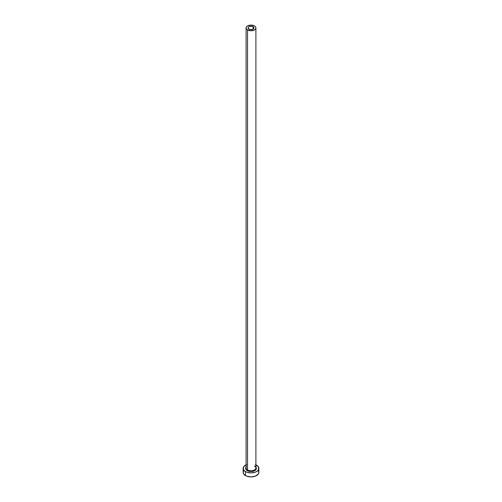 <?xml version="1.0" encoding="UTF-8"?>
<svg xmlns="http://www.w3.org/2000/svg" width="502" height="502" viewBox="0 0 502 502"><rect width="100%" height="100%" fill="white"/><g stroke="black" fill="none" stroke-linecap="round" stroke-linejoin="round"><path stroke-width="0.75" d="M248.917 29.135A2.943 1.701 180 0 1 248.057 27.93A2.943 1.701 180 0 1 249.877 26.361A2.943 1.701 180 0 1 253.083 26.731L253.083 29.135L252.638 29.342L249.877 29.499L248.113 28.263L248.283 27.284L249.362 26.518L252.123 26.361L253.886 27.597L253.083 29.135L253.083 26.731A2.943 1.701 180 0 1 253.943 27.93A2.943 1.701 180 0 1 252.123 29.499A2.943 1.701 180 0 1 248.917 29.135M255.487 466.634L256.29 467.757L256.29 468.975L255.487 470.098L253.999 470.958L249.946 471.422L247.185 470.569A5.396 3.112 180 0 1 246.099 467.067M246.143 467.588A4.901 2.83 0 0 0 247.53 469.966L247.185 470.569L245.71 468.975L245.71 467.757L246.513 466.634M246.099 27.93L246.099 467.964A4.901 2.83 0 0 0 247.53 469.966A4.901 2.83 0 0 0 252.876 470.581A4.901 2.83 0 0 0 255.901 467.964L255.901 27.93A4.901 2.83 180 0 1 252.876 30.547A4.901 2.83 180 0 1 247.53 29.932L247.53 469.966L247.53 29.932A4.901 2.83 180 0 1 246.099 27.93A4.901 2.83 180 0 1 249.124 25.313A4.901 2.83 180 0 1 254.47 25.928A4.901 2.83 180 0 1 255.901 27.93L255.531 26.851L254.47 25.928L251 25.1L247.53 25.928L246.469 26.851L246.099 27.93L246.469 29.016L247.53 29.932L251 30.76L254.47 29.932L255.531 29.016L255.901 27.93M255.901 464.827A7.844 4.531 180 0 1 256.547 465.166A7.844 4.531 180 0 1 258.844 468.366A7.844 4.531 180 0 1 253.999 472.551A7.844 4.531 180 0 1 245.453 471.566L245.453 475.576A7.844 4.531 0 0 0 253.999 476.555A7.844 4.531 0 0 0 258.844 472.369L258.248 470.638M243.752 470.638L243.156 472.369A7.844 4.531 0 0 0 245.453 475.576L245.453 471.566A7.844 4.531 180 0 1 243.156 468.366A7.844 4.531 180 0 1 246.099 464.827M246.639 464.601L243.752 466.634L243.307 469.251L244.474 470.882L246.639 472.131L251 472.897L255.361 472.131L257.526 470.882L258.693 469.251L258.248 466.634L255.361 464.601M243.156 468.366L243.156 472.369L243.752 474.101L246.639 476.134L251 476.9L255.361 476.134L258.248 474.101L258.844 472.369L258.844 468.366M255.901 467.067A5.396 3.112 180 0 1 254.081 470.926A5.396 3.112 180 0 1 247.185 470.569L247.53 469.966A4.901 2.83 0 0 0 252.569 470.65A4.901 2.83 0 0 0 255.857 468.347A4.901 2.83 0 0 0 254.47 465.963M255.901 467.964C256.152 467.72 255.706 467.13 254.57 466.189"/></g></svg>
